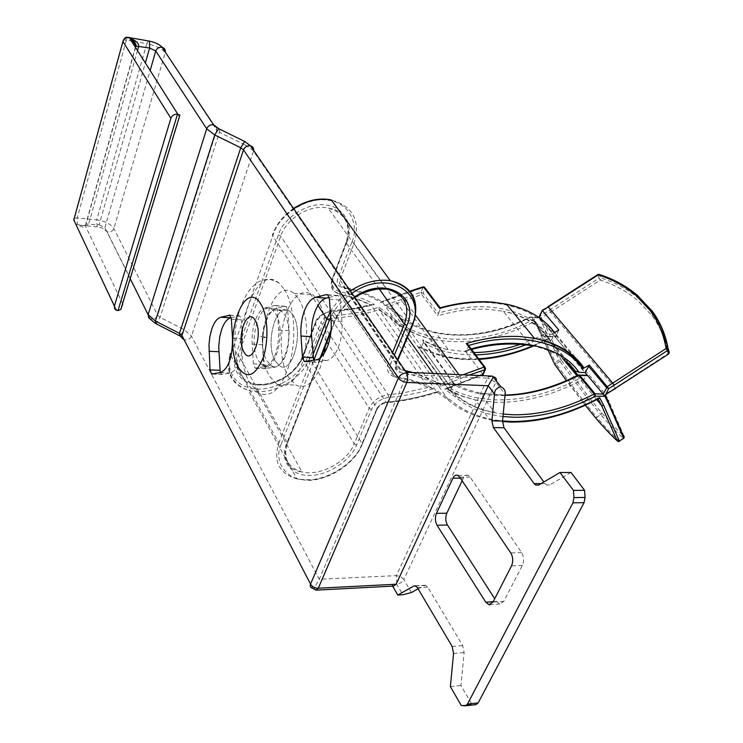 <?xml version="1.0" encoding="UTF-8"?>
<svg xmlns="http://www.w3.org/2000/svg" width="743" height="743" viewBox="0 0 743 743"><rect width="100%" height="100%" fill="white"/><g stroke="black" fill="none" stroke-linecap="round" stroke-linejoin="round"><path stroke-width="0.56" stroke-dasharray="3.71 2.79" d="M265.52 321.013C268.177 313.917 271.529 309.775 275.579 308.586L285.071 306.237L286.231 306.515L287.727 310.528L289.101 330.681C289.222 350.928 284.671 363.076 275.467 367.135L265.316 368.556L263.644 364.33L262.4 344.668C261.935 336.161 262.976 328.276 265.52 321.013M265.288 307.862L274.687 305.503L275.839 305.782L277.325 309.803L278.662 330.05C278.764 350.39 274.251 362.593 265.121 366.671L255.063 368.101L253.419 363.866L252.193 344.111C251.747 335.576 252.778 327.654 255.304 320.354C257.942 313.23 261.276 309.069 265.288 307.862L275.579 308.586M137.483 50.552L88.733 223.745C88.055 225.491 85.315 225.993 80.495 225.25L77.272 224.405C81.507 227.395 84.2 227.841 85.334 225.77L135.384 47.246M329.14 297.432L337.22 295.454L338.752 295.9L340.275 299.977L341.919 321.45C343.572 339.597 335.595 359.491 326.567 360.448L316.007 362.231L314.883 361.952L313.704 360.281M231.194 317.716L239.933 315.942L241.373 319.824L242.515 338.827C242.552 357.885 238.494 369.29 230.321 373.042L222.064 374.472L220.253 372.652M407.591 373.005L319.193 579.28L314.066 588.419L316.546 590.118M392.666 586.143L391.672 584.416L396.753 584.156L402.873 594.744M418.095 588.818L425.395 585.233L427.717 587.109L462.75 645.611L464.134 652.568L460.948 685.529L471.907 704.364L475.882 704.67M571.005 472.474L549.662 484.947L546.569 484.975L543.876 481.984M462.118 480.767L463.372 478.12C464.691 475.548 466.325 474.638 468.266 475.371L470.161 477.09L521.605 552.56C523.936 556.702 524.196 560.974 522.366 565.395L503.791 601.366L499.844 604.05L496.473 601.533L494.699 598.765M461.254 705.534L471.907 704.364M450.369 686.597L460.948 685.529M393.679 586.088L391.672 584.416M351.736 242.357L337.684 278.811C336.412 283.148 337.796 285.953 341.845 287.235C356.612 290.467 369.652 295.556 380.973 302.512L422.916 287.569L420.956 292.24L385.245 305.271L395.425 313.193C425.451 341.687 484.055 341.919 530 317.465L539.214 317.837L542.659 324.329L544.768 324.375L561.169 360.049L559.107 359.965L559.925 361.33L556.024 363.856L583.961 401.536L596.768 417.241L595.514 417.547C603.994 427.531 611.535 435.519 618.148 441.509L623.488 438.537L624.129 436.345C617.591 430.485 610.114 422.628 601.681 412.783L588.874 397.217L587.936 398.963L582.707 401.87L554.9 364.358L556.024 363.856L538.629 326.929L534.263 319.044C486.182 345.969 423.454 346.749 391.617 316.639L379.06 307.249C362.983 312.116 346.879 314.976 330.737 315.831C326.038 316.425 322.676 318.803 320.67 322.964L322.871 324.069L377.277 408.501L361.962 445.029C354.383 464.18 327.886 480.916 306.97 480.359L296.903 478.901L248.292 390.27C270.099 396.911 301.797 380.249 309.645 358.284L362.305 443.942C354.495 463.344 328.462 480.182 306.543 479.941L296.903 478.901C279.173 473.579 273.145 461.589 278.839 442.949L230.154 354.383C225.231 372.438 231.277 384.4 248.292 390.27C231.77 384.029 225.835 371.779 230.497 353.501L231.212 353.417L273.34 234.398C278.736 214.829 307.908 196.412 327.357 200.22C347.854 201.344 360.29 223.959 351.736 242.357L354.012 243.49C360.773 220.996 353.213 206.498 331.35 199.978M346.99 241.874C354.457 225.733 343.489 205.997 325.564 205.059C308.577 201.78 283.148 217.829 278.402 234.909L236.125 353.659C229.763 369.122 241.977 385.236 258.982 385.013C275.439 386.36 297.943 371.955 302.856 356.956L316.007 322.657C319.128 316.137 324.403 312.404 331.815 311.475C346.006 310.741 360.197 308.401 374.379 304.463C364.107 298.677 352.488 294.386 339.532 291.59C333.189 289.631 331.006 285.238 332.975 278.411L346.99 241.874L346.099 242.682C351.42 224.748 345.402 213.185 328.044 208.003L325.666 207.631C308.196 205.189 286.417 218.934 280.733 236.079L238.345 354.792C234.342 369.28 239.2 378.884 252.917 383.602C270.35 388.868 295.723 375.484 301.937 357.912L315.366 322.722C316.509 317.205 322.211 313.202 332.465 310.713L349.182 309.459L371.017 305.141L354.764 298.231L339.43 294.033L339.532 291.59M598.514 398.657L597.809 398.378L598.115 398.87M534.263 319.044L534.198 321.663L548.167 338.502C511.853 357.262 477.015 363.262 443.664 356.501L430.522 352.563L418.355 346.944L449.626 390.799L451.15 389.016C464.245 395.685 478.919 399.288 495.182 399.845C523.295 400.449 551.882 393.103 580.952 377.825L597.809 398.378C567.921 414.269 538.582 422.052 509.782 421.736L489.628 419.581L475.334 399.966L495.321 402.288C523.871 402.864 552.894 395.36 582.391 379.784M440.311 307.769L440.515 308.326C458.728 303.404 475.864 301.574 491.94 302.838C519.701 305.549 540.068 315.719 553.033 333.356L554.557 332.502M583.45 367.07L555.281 333.496L553.033 333.356M548.111 336.765L547.916 337.461C537.765 324.245 522.877 315.524 503.262 311.298C515.382 313.565 525.923 317.828 534.886 324.078L548.111 336.765L549.3 336.644C536.697 319.499 516.942 309.655 490.018 307.1C473.95 305.884 456.815 307.843 438.621 312.979L440.385 308.884L425.191 288.34M266.969 360.931L271 365.426C283.854 375.326 295.63 330.737 284.244 314.215L281.133 310.63C268.037 299.42 255.861 343.675 266.969 360.931M275.458 361.33L279.517 365.807C292.473 375.679 304.305 331.257 292.816 314.791L289.686 311.224C276.48 300.042 264.248 344.13 275.458 361.33C264.248 344.13 276.48 300.042 289.686 311.224L292.816 314.791C304.305 331.257 292.473 375.679 279.517 365.807L275.458 361.33M483.024 374.639L465.118 350.761C483.767 345.198 501.274 342.904 517.639 343.87L530.939 345.495C550.832 349.461 565.822 358.024 575.899 371.184L547.916 337.461M469.204 375.076L440.404 386.462C428.785 379.757 415.281 375.011 399.873 372.234C395.666 371.091 394.301 368.268 395.787 363.745L397.533 359.603M351.95 293.336C341.956 300.33 334.898 308.243 330.765 317.085M376.404 409.616L361.414 445.103L361.962 445.029L376.961 409.551C379.701 403.486 387.8 402.102 386.574 402.687L386.044 402.288C381.995 402.92 379.079 404.981 377.277 408.501L376.404 409.616C378.624 405.306 382.227 402.752 387.224 401.954C404.211 400.468 421.207 396.938 438.221 391.366L437.646 392.109L436.689 391.867C419.795 397.338 402.91 400.811 386.044 402.288L331.034 318.283C327.199 318.756 324.477 320.688 322.871 324.069L309.645 358.284L307.472 357.188L320.67 322.964M438.221 391.366L451.047 400.505C465.099 412.207 482.263 419.015 502.537 420.928M502.965 416.535C484.157 414.399 468.22 407.833 455.143 396.846L444.778 389.118L447.137 388.821L447.425 388.134L455.71 394.496L397.384 313.017C408.102 322.434 420.798 328.852 435.491 332.288C465.796 338.65 497.466 333.644 530.502 317.252L531.384 317.047L530.502 317.252L544.47 334.099L535.313 338.446M394.403 355.043L390.846 363.503C388.533 370.581 390.688 375.001 397.291 376.785C410.814 379.181 422.86 383.147 433.429 388.691C418.411 393.251 403.44 396.168 388.505 397.44C380.685 398.675 375.02 402.687 371.519 409.486L356.566 445.048C350.919 460.539 326.846 476.114 309.562 475.39C291.665 476.291 279.238 460.326 286.417 444.249L320.187 357.829M331.044 330.022L334.703 320.66C338.074 311.856 344.678 303.989 354.522 297.079M379.06 307.249L379.088 309.794L436.689 391.867L448.883 400.607C460.279 410.145 473.858 416.47 489.628 419.581L502.482 421.578M539.214 317.837L539.288 316.834L541.275 317.781L605.489 394.524M615.641 388.496L615.204 388.078L605.313 394.18L608.647 400.765L544.768 324.375L541.275 317.781L550.6 312.106L549.365 310.184L539.288 316.834M539.074 318.134L538.824 317.41M542.306 310.23L547.972 306.71M385.245 305.271L389.239 306.497L447.425 388.134L482.876 374.426L485.578 368.649M423.222 286.854L422.916 287.569L425.089 288.656L423.129 293.318L438.416 313.667L437.655 315.849L421.699 294.553L423.129 293.318L420.956 292.24L421.699 294.553L402.158 301.509L461.691 382.896L446.571 389.007M380.973 302.512L381.568 301.714L400.821 295.101L415.513 315.218M542.659 324.329L559.107 359.965L555.207 362.491L554.473 363.856M374.379 304.463L371.017 305.141L428.395 387.4L402.492 393.066L388.171 394.784L332.836 311.011C324.496 312.023 318.58 316.212 315.097 323.567L326.939 342.124M440.404 386.462L440.32 383.694L433.058 373.46M433.429 388.691L428.395 387.4L413.823 381.605L397.663 377.518L341.353 294.451L356.919 298.788L371.11 304.769M601.681 412.783L600.79 414.622L587.936 398.963L559.925 361.33L561.169 360.049L588.874 397.217M407.461 337.378L382.301 301.909C371.231 295.203 358.563 290.225 344.278 286.984L343.294 286.77L399.91 369.559C396.502 368.621 395.415 366.327 396.641 362.686L412.671 324.756L354.012 243.49L339.923 279.935C338.873 283.454 339.978 285.73 343.257 286.761L344.278 286.984L400.979 369.754L399.948 369.568L399.873 372.234M538.629 326.929L537.997 327.579L554.715 364.339M578.936 374.853L578.119 375.531C536.455 397.867 484.705 402.585 453.323 384.428L454.075 383.546L466.641 389.351L480.387 393.233L505.017 395.415M453.657 383.899L423.556 342.105L422.572 339.839L454.075 383.546M423.556 342.105L421.643 346.767L451.503 388.478L451.15 389.016M548.167 338.502L566.603 361.469M577.97 375.196L583.051 381.326L580.952 377.825M418.355 346.944L421.3 347.297L421.643 346.767M582.707 401.87L566.435 380.667M582.726 401.87L595.208 417.417M619.467 441.342L619.346 441.249C612.789 435.249 605.257 427.253 596.768 417.241L600.79 414.622C609.316 424.606 616.876 432.575 623.488 438.537L623.6 438.621M525.951 344.789L545.511 336.189L553.043 336.681L552.894 334.396L566.76 350.965M552.894 334.396L545.371 333.895L545.511 336.189L544.47 334.099L545.371 333.895L531.384 317.047L539.177 317.632L555.42 337.043L549.3 336.644M453.323 384.428L451.503 388.478M583.051 381.326L585.781 375.893L578.119 375.531L578.249 375.029M553.043 336.681L550.479 342.021M586.413 375.261L585.781 375.893M568.302 352.814L584.834 372.587M550.6 312.106L600.27 280.074C614.6 284.662 627.148 291.516 637.921 300.646L651.89 315.571C660.202 326.744 665.57 339.458 668.013 353.714L615.204 388.078L550.6 312.106M558.81 330.022L556.461 334.898M471.183 348.931L466.632 350.232L468.638 345.56M440.515 308.326L440.385 308.884M637.15 295.082L638.869 298.677L637.921 300.646M549.365 310.184L599.044 278.142L600.27 280.074L600.715 277.863C615.241 282.516 627.956 289.445 638.869 298.677L652.939 313.667L651.992 311.113M651.89 315.571L652.939 313.667L661.576 327.849M669.09 353.129L668.013 353.714L668.477 354.105M466.632 350.232L466.01 350.984L465.118 350.761M438.416 313.667L438.621 312.979M597.809 274.557L599.044 278.142L600.715 277.863L599.285 274.473M547.99 307.147L597.799 275.031L599.471 274.752C611.703 278.653 622.699 284.188 632.451 291.377M298.751 298.89L301.844 304.955L304.259 312.385L305.893 320.883L306.673 330.106L305.549 349.191L303.701 358.247L301.082 366.485L297.822 373.562L294.042 379.209L289.909 383.221L285.6 385.441L281.272 385.84L277.093 384.41L269.811 376.46C251.283 347.436 271.873 274.065 294.052 293.476L298.751 298.89M324.338 353.055L320.317 367.367C313.323 383.462 305.215 389.369 295.974 385.106L288.563 377.221C279.721 362.714 278.801 332.604 286.436 312.636C293.838 294.572 302.717 288.674 313.072 294.934L317.855 300.311C324.626 311.623 327.134 326.883 325.378 346.099M275.597 313.63C286.891 330.198 275.17 374.964 262.428 365.036L258.425 360.531C247.41 343.22 259.521 298.797 272.514 310.035L275.597 313.63M284.43 289.501C293.968 304.389 296.708 336.142 290.346 361.154C282.368 387.66 271.91 398.35 258.991 393.205L250.085 383.332C228.315 348.058 252.889 259.418 279.182 283.297L284.43 289.501M135.57 47.533L86.058 224.042L99.125 224.767L145.34 62.951M314.066 588.419L312.757 588.335L184.162 339.746L185.313 339.941C188.276 339.848 190.319 338.548 191.453 336.04L253.465 151.219L406.978 374.602L487.705 378.141L396.372 575.611L319.193 579.28L191.453 336.04L184.032 329.576L160.107 317.363L157.683 315.236L113.883 228.547C110.837 224.024 105.107 221.135 96.711 219.882L97.203 226.875L99.125 224.767L104.874 227.674L150.151 70.529M253.586 150.783L245.255 144.996L184.032 329.576L180.373 335.622L179.1 335.52M133.833 41.404L146.789 43.661L96.711 219.882L77.216 217.931L126.375 40.113L131.418 40.986M148.321 40.911L146.789 43.661C155.593 45.537 161.733 48.527 165.206 52.632L113.883 228.547C112.908 230.943 111.023 232.122 108.227 232.104L105.107 230.2L104.874 227.674L130.183 278.588M229.708 315.153L239.032 315.766M231.379 319.184L241.373 319.824M212.21 374.082L222.064 374.472M220.392 372.633L230.321 373.042M232.503 338.26L242.515 338.827M274.687 305.503L285.071 306.237M277.325 309.803L287.727 310.528M252.193 344.111L262.4 344.668M253.419 363.866L263.644 364.33M255.908 368.277L266.17 368.732M265.121 366.671L275.467 367.135M278.662 330.05L289.101 330.681M331.034 320.735L341.919 321.45M315.784 359.928L326.567 360.448M329.418 299.16L340.275 299.977M327.347 294.692L337.22 295.454M305.308 361.73L316.007 362.231M155.073 323.196L156.429 323.372L160.107 317.363L219.426 132.291L245.255 144.996L245.729 142.006M80.495 225.25L97.203 226.875C96.581 226.271 103.314 228.166 104.902 229.438L107.103 231.853L150.383 318.886L151.581 319.1C154.553 319.035 156.587 317.744 157.683 315.236L216.742 130.248L219.426 132.291L219.835 129.245M216.863 127.824L216.742 130.248L165.317 52.112M74.207 218.386L74.681 222.324L76.092 224.145L77.272 224.405L77.216 217.931L74.504 218.219L123.57 40.085L126.375 40.113L127.536 37.633M411.455 592.515L403.848 579.521L495.915 382.255L505.11 394.422M541.118 483.609L545.046 483.582M546.569 484.975L549.662 484.947M464.942 705.841L475.613 704.67M453.564 653.468L464.134 652.568M452.19 646.475L462.75 645.611M417.408 587.657L427.717 587.109M415.653 585.939L424.095 585.493M496.473 601.533L493.176 601.737M503.791 601.366L493.027 602.034M522.366 565.395L511.518 565.887M521.605 552.56L510.775 552.987M470.161 477.09L459.666 477.127M463.372 478.12L460.344 478.13M488.68 376.617L487.705 378.141L495.915 382.255L496.38 380.787M403.848 579.521L400.653 576.652L396.372 575.611L396.753 584.156C399.938 583.738 402.307 582.187 403.848 579.521M183.697 338.919L184.115 339.727M179.518 117.218L122.781 303.859L85.334 225.77L86.058 224.042C87.191 225.231 82.427 225.946 80.476 225.24M135.133 46.846L179.314 116.902M116.753 310.379L75.693 223.977M135.969 46.112L135.421 46.363M361.414 445.103C355.665 462.397 326.901 481.009 307.806 479.718C287.615 481.325 272.597 462.239 281.235 444.193L278.839 442.949L312.942 354.894M530.939 345.495L503.262 311.298L490.157 309.497C473.746 308.271 456.239 310.388 437.655 315.849M330.366 311.744C335.186 303.608 341.836 296.68 350.306 290.95M293.745 208.727C283.362 215.804 276.21 224.637 272.3 235.225L317.985 305.429M379.246 289.036L346.099 242.682L332.075 279.275C329.827 286.863 332.223 291.776 339.254 293.996L395.657 377.156L397.663 377.518L395.471 377.119C388.152 375.094 385.803 370.153 388.422 362.278L390.846 363.503M278.402 234.909L280.733 236.079L335.715 319.62C342.244 301.751 365.686 286.807 384.029 288.767L386.527 289.064L328.044 208.003C333.059 209.21 335.325 208.82 341.65 214.086M410.145 291.47L400.366 294.841L409.867 291.126M458.886 374.611L459.945 376.069L462.908 374.797M230.154 354.383L230.46 353.519M231.212 353.417C226.058 364.042 230.014 387.382 257.44 389.193C285.349 389.174 304.723 367.497 307.472 357.188M414.297 320.298L412.746 324.867M293.559 208.458C283.408 215.451 276.424 224.107 272.607 234.435L273.34 234.398M281.235 444.193L313.852 360.253M444.778 389.118L479.402 375.531M330.737 315.831L331.034 318.283C347.083 317.41 363.104 314.577 379.088 309.794L391.05 318.766L390.892 317.893C402.121 327.932 415.411 334.898 430.773 338.799C415.513 335.186 402.269 328.508 391.05 318.766L448.883 400.607L451.047 400.505M437.646 392.109C420.631 397.663 403.607 401.192 386.574 402.687L387.224 401.954M540.18 315.784L542.696 310.444M395.425 313.193L397.384 313.017L389.239 306.497L402.158 301.509L401.183 299.262M400.384 295.417L400.366 294.841L381.568 301.714M341.845 287.235L343.285 286.752L399.91 369.559L398.926 369.847C396.539 368.528 395.452 371.026 396.344 363.689L396.641 362.686L339.923 279.935L337.684 278.811M391.617 316.639L390.892 317.893L378.837 309.088M533.911 320.298L537.997 327.579L538.053 328.712L534.198 321.663C498.339 340.071 463.864 345.783 430.773 338.799L443.664 356.501C454.865 359.203 466.669 360.169 479.096 359.389M548.25 350.538L538.053 328.712L562.609 358.395M331.815 311.475L332.465 310.713L354.894 308.196L371.769 304.537M316.007 322.657L315.366 322.722L301.937 357.912L354.225 443.85C347.148 462.007 320.122 476.616 301.955 471.926C287.662 467.635 282.832 458.013 287.457 443.051L238.345 354.792L236.125 353.659M302.856 356.956L302.215 357.039C295.389 371.556 283.529 380.518 266.653 383.917C260.654 384.577 256.075 384.475 252.917 383.602L301.955 471.926C300.46 471.981 297.702 471.118 293.68 469.325C291.813 468.675 289.621 466.4 287.095 462.499C284.708 457.094 284.69 450.982 287.039 444.156L335.344 320.614L334.703 320.66M332.975 278.411L332.075 279.275L388.422 362.278L392.573 352.377M413.145 372.559L440.32 383.694L459.945 376.069L460.994 378.484M461.691 382.394L461.691 382.896L480.86 375.596M455.143 396.846L455.71 394.496C466.585 403.728 479.606 409.82 494.792 412.774L479.672 408.947L469.093 404.433L459.434 398.471L447.137 388.821M503.206 414.065L494.792 412.774L480.387 393.233L505.054 395.072M624.129 436.345L608.647 400.765M395.787 363.745L397.867 360.076M405.093 370.581L400.979 369.754L405.149 370.664M286.417 444.249L287.039 444.156L321.106 357.03M356.566 445.048L354.225 443.85L369.141 408.279C373.032 400.626 379.376 396.121 388.171 394.784L388.505 397.44M371.519 409.486L369.141 408.279L328.341 344.334M397.291 376.785L395.471 377.119L339.254 293.996C337.099 292.12 329.957 292.733 332.335 278.467L346.349 241.912C349.238 234.119 349.21 226.94 346.247 220.374M535.285 338.464L520.444 344.26M473.923 352.553L446.487 349.451L434.961 345.82L422.572 339.839M449.626 390.799L461.97 396.242L475.334 399.966L462.146 396.01L449.961 390.381M576.949 375.717L596.722 399.613M585.27 405.232L582.252 401.526M485.578 368.547L468.499 346.062M423.352 342.792C438.101 351.095 455.543 355.126 475.687 354.875M548.343 338.511L532.722 345.848M478.631 358.776C456.62 359.807 437.506 355.981 421.3 347.297M651.778 310.518L637.689 295.538M229.958 315.283L239.933 315.942M212.637 374.008L221.395 374.361M275.839 305.782L286.231 306.515M255.063 368.101L265.316 368.556M327.914 295.064L338.752 295.9M306.33 361.553L314.883 361.952M415.105 585.781L425.395 585.233M499.844 604.05L490.194 604.663M468.266 475.371L457.79 475.399M510.181 422.061L510.655 422.08M262.428 365.036L271 365.426M272.514 310.035L281.133 310.63M538.87 317.651L529.973 317.001C496.621 333.254 465.118 338.344 435.491 332.288L448.484 349.925L435.444 346.266L423.306 340.796M440.655 384.642L427.253 377.853L412.3 372.522M354.838 297.534C345.514 303.841 339.012 311.531 335.344 320.614L330.876 332.047M449.738 390.651L418.811 347.287M533.465 346.006L548.548 338.854M466.01 350.984L471.554 349.424M277.093 384.41L295.974 385.106M279.182 283.297C244.419 260.115 218.721 347.092 246.695 382.877C250.307 387.8 254.412 391.236 258.991 393.205M264.192 336.932L260.904 336.412L260.589 338.121L266.932 337.303L264.192 336.932M294.052 293.476L313.072 294.934"/><path stroke-width="1.11" d="M313.704 360.281L311.633 336.663C311.076 327.617 312.218 319.221 315.069 311.456C318.06 303.878 321.849 299.42 326.446 298.092L329.14 297.432M315.71 297.274L326.4 294.618L327.914 295.064L329.418 299.16L331.034 320.735C332.66 338.957 324.728 358.953 315.784 359.928L304.203 361.451L302.466 357.049L300.999 336.04C300.451 326.957 301.593 318.515 304.426 310.713C307.388 303.098 311.15 298.621 315.71 297.274L326.446 298.092M220.253 372.652L218.721 346.795L219.714 336.923L221.646 329.465C224.033 322.806 227.024 318.942 230.618 317.855L231.194 317.716M220.736 317.224L229.958 315.283L231.379 319.184L232.503 338.26C232.522 357.402 228.491 368.853 220.392 372.633L211.551 373.961L210.018 369.893L208.987 344.613L209.925 336.375L211.839 328.889C214.207 322.193 217.17 318.31 220.736 317.224L230.618 317.855M135.384 47.246C135.505 44.348 133.564 41.283 129.561 38.051L129.022 37.67C135.56 40.298 138.792 43.113 138.727 46.131L137.483 50.552M538.721 485.021L535.647 485.049L538.703 485.03L559.971 472.492L573.466 490.408L573.94 497.596L572.955 502.825L467.458 704.095L465.443 705.822L461.254 705.534L450.369 686.597L453.564 653.468L452.19 646.475L417.408 587.657L415.105 585.781L413.814 586.032L397.774 595.032L402.873 594.744L411.455 592.515L418.095 588.818M397.774 595.032L392.666 586.143M496.38 380.787C496.63 378.54 495.637 377.221 493.389 376.84L488.272 385.738L396.13 584.221L393.679 586.088L316.546 590.118M491.875 420.817L502.519 421.067L505.11 394.422C505.742 391.087 504.33 388.524 500.875 386.722C496.695 387.809 494.559 390.251 494.476 394.041L491.875 420.817L493.371 427.569L534.133 483.647L541.118 483.609M502.519 421.067L504.023 427.782L543.876 481.984M467.458 704.095L478.139 702.924L584.072 502.649L585.057 497.448L584.574 490.306L571.005 472.474L559.971 472.492M478.139 702.924L475.882 704.67M462.118 480.767L446.822 513.181C445.243 517.304 445.447 521.242 447.425 524.995L437.042 525.255L485.755 602.202L489.098 604.737L493.027 602.034L511.518 565.887C513.339 561.448 513.088 557.148 510.775 552.987L459.666 477.127L457.79 475.399C455.858 474.656 454.233 475.576 452.914 478.148L436.447 513.385C434.878 517.527 435.073 521.484 437.042 525.255M494.699 598.765L447.425 524.995M535.647 485.049L534.133 483.647M573.466 490.408L584.574 490.306M130.183 278.588L148.098 314.623L155.398 321.041L179.462 333.347L181.933 335.511L310.546 584.147L398.285 378.15C400.04 374.862 402.734 373.135 406.365 372.958L406.932 372.28L407.591 373.005M118.007 310.611L177.503 114.171C174.289 114.013 172.088 115.388 170.881 118.304L122.92 41.45L73.78 219.928L114.385 306.079L114.617 308.707L115.992 310.054L118.007 310.611L120.784 309.515L122.781 303.859M114.385 306.079L170.881 118.304M177.503 114.171L179.88 115.026L179.314 116.902M502.537 420.928L511.268 421.439C540.189 421.736 569.63 413.814 599.62 397.672L603.808 405.529L601.514 405.409L617.219 440.859L619.458 440.998L623.609 438.286L608.099 402.734L604.802 396.26L595.254 396.223C567.336 410.628 540.012 417.631 513.283 417.241L502.965 416.535M604.644 396.567L603.149 394.096L595.087 393.79L595.254 396.223L594.159 394.031C566.556 408.251 539.548 415.151 513.134 414.752L503.206 414.065M599.62 397.672L598.514 398.657M479.402 375.531L482.644 374.481L484.873 369.633L484.102 367.126L484.9 367.061L467.44 343.981L466.251 343.517C485.718 337.851 503.977 335.557 521.029 336.635L534.403 338.279C556.442 342.644 572.788 352.238 583.45 367.07L583.515 368.249C572.881 353.176 556.516 343.182 534.403 338.279L506.54 304.193L493.361 302.373C476.607 301.054 458.71 303.06 439.689 308.382L440.107 307.853L424.42 287.123L423.12 286.891L409.867 291.126M485.578 368.649L485.346 369.587L469.204 375.076M397.533 359.603L411.826 325.768C427.281 293.29 387.957 267.703 351.95 293.336M330.765 317.085L329.372 320.307L326.836 319.026L330.366 311.744M354.522 297.079C385.849 274.808 420.297 296.959 406.848 325.434L394.403 355.043M538.824 317.41L542.306 310.23L548.315 307.045L614.368 385.06L608.731 388.617L589.375 365.092L583.515 368.249M554.473 363.856L548.25 350.538M604.802 396.26L604.811 395.109L605.898 394.134L615.641 388.496M605.489 394.524L604.811 395.109M433.058 373.46L407.461 337.378M554.715 364.339L566.435 380.667M595.208 417.417L594.985 417.148C603.353 427.039 610.765 434.943 617.219 440.859L618.232 441.518M566.603 361.469L577.97 375.196M505.017 395.415C529.304 394.812 553.869 388.143 578.723 375.41L594.159 394.031L595.087 393.79L579.642 375.187L587.314 375.549L585.168 372.605L603.149 394.096L607.477 386.518L666.09 348.504L668.171 349.145L669.09 353.129M505.054 395.072C528.867 394.403 553.219 387.753 578.1 375.122L579.642 375.187L578.936 374.853M587.314 375.549L586.413 375.261M566.76 350.965L568.302 352.814M556.461 334.898L555.42 337.043M554.557 332.502L558.81 330.022L542.464 310.676L598.199 274.882L597.697 274.65L547.972 306.71M585.168 372.605L589.375 365.092M468.638 345.56L468.638 345.495C517.239 330.635 565.256 342.105 582.809 368.927M467.44 343.981L468.638 345.495M555.281 333.496C544.517 318.608 528.273 308.847 506.54 304.193L493.157 302.178C476.607 300.766 458.998 302.624 440.311 307.769L440.107 307.853M584.834 372.587L578.946 372.299L575.899 371.184M651.992 311.113L651.212 310.054L649.958 310.333C658.279 321.515 663.657 334.239 666.09 348.504L667.409 350.557L614.368 385.06M599.285 274.473L598.199 274.882C612.576 279.461 625.16 286.315 635.952 295.417L637.689 295.538M325.378 346.099L324.338 353.055M145.34 62.951L149.612 48.007L135.969 46.112C137 43.521 130.694 38.348 129.533 38.032M150.151 70.529L155.77 51.007L149.612 48.007L149.492 41.264L148.321 40.911M184.115 339.727L182.072 338.102L181.933 335.511L243.5 149.863C244.781 146.975 246.982 145.591 250.103 145.721L250.437 145.777C252.954 146.51 254.004 148.182 253.586 150.783M131.418 40.986L133.833 41.404M155.073 323.196L148.721 317.846L148.098 314.623L206.703 128.818L155.77 51.007C156.857 48.286 158.872 47.041 161.816 47.255L162.141 47.329C164.491 48.091 165.55 49.688 165.317 52.112M229.067 315.106L229.708 315.153M208.997 351.263L218.795 351.755M210.018 369.893L219.844 370.311M326.4 294.618L327.347 294.692M300.999 336.04L311.633 336.663M302.466 357.049L313.128 357.578M494.476 394.041L488.272 385.738L406.811 382.459L403.319 381.716L399.52 379.506L243.5 149.863L240.76 147.773L214.764 134.985L206.703 128.818C207.929 125.929 210.12 124.564 213.26 124.713L216.863 127.824M183.697 338.919L179.899 335.938L179.462 333.347L240.76 147.773L244.605 141.56L245.729 142.006M179.1 335.52L155.937 323.679L155.398 321.041L214.764 134.985L218.646 128.799L219.835 129.245M127.536 37.633L129.022 37.67C126.022 37.438 123.988 38.701 122.92 41.45L123.524 40.103M406.365 372.958C407.907 375.744 408.056 378.911 406.811 382.459L318.292 588.224L396.13 584.221M493.371 427.569L504.023 427.782M573.94 497.596L585.057 497.448M572.955 502.825L584.072 502.649M413.814 586.032L415.653 585.939M446.822 513.181L436.447 513.385M493.176 601.737L485.755 602.202M460.344 478.13L452.914 478.148M310.546 584.147C312.246 586.775 314.828 588.131 318.292 588.224L315.961 590.146L312.757 588.335C310.5 587.769 309.766 586.376 310.546 584.147M493.055 376.812L492.386 376.116L488.68 376.617M75.693 223.977L73.78 219.928L74.207 218.386M135.421 46.363L135.133 46.846M293.559 208.458C305.41 200.916 317.075 197.917 328.564 199.458L331.35 199.978L328.647 199.561C316.797 198.353 305.159 201.409 293.745 208.727M350.306 290.95C362.603 283.009 374.983 279.47 387.447 280.334L390.279 280.668C411.316 285.823 419.321 299.03 414.297 320.298M317.985 305.429L326.836 319.026L312.942 354.894M354.838 297.534C363.615 291.182 378.011 288.739 378.428 289.101L386.527 289.064C404.638 293.847 410.591 305.559 404.378 324.199L379.246 289.036M439.689 308.382L423.649 287.16L410.145 291.47M415.513 315.218L458.886 374.611M462.908 374.797L484.102 367.126L466.251 343.517M230.46 353.519L230.154 354.383M313.852 360.253L329.372 320.307M603.808 405.529L619.467 441.342M320.187 357.829L331.044 330.022M411.826 325.768L412.746 324.867M605.898 394.134L608.731 388.617L606.52 387.521L588.437 366.076M608.099 402.734L608.647 400.765M623.6 438.621L624.129 436.345M598.115 398.87L601.514 405.409L596.722 399.613M413.145 372.559L405.093 370.581M406.848 325.434L404.378 324.199L392.573 352.377M520.444 344.26C504.646 349.628 489.135 352.386 473.923 352.553M425.191 288.34L424.42 287.123L423.222 286.854M562.609 358.395L576.949 375.717M594.985 417.148L585.27 405.232M328.341 344.334L326.939 342.124M482.969 374.769L485.346 369.587L484.9 367.061L485.578 368.547M619.458 440.998L618.371 441.583M475.687 354.875C492.442 354.42 509.196 351.058 525.951 344.789M532.722 345.848C514.89 353.315 496.863 357.624 478.631 358.776M668.477 354.105L615.659 388.106M661.576 327.849L669.313 352.275L668.551 353.677L667.409 350.557L667.474 348.551M578.946 372.299C562.293 346.935 517.434 335.567 471.183 348.931M632.451 291.377L637.15 295.082M651.778 310.518C660.23 321.83 665.691 334.703 668.171 349.145L667.409 350.557M635.952 295.417L649.958 310.333M261.007 304.389C268.167 315.998 268.994 342.105 262.641 359.073C254.719 376.562 246.639 379.348 238.382 367.423C222.073 340.619 244.549 275.616 261.007 304.389M255.239 320.456C263.951 334.127 251.775 367.423 243.936 351.968C235.596 338.474 247.14 305.707 255.239 320.456M123.598 39.992C124.666 37.494 126.431 36.667 128.901 37.512L149.371 41.097C155.445 42.435 159.699 44.515 162.141 47.329L213.603 124.768L218.786 128.734L244.735 141.486L250.437 145.777L406.56 372.707M211.551 373.961L212.637 374.008M304.203 361.451L306.33 361.553M465.443 705.822L476.114 704.643M490.194 604.663L489.098 604.737M500.875 386.722L492.386 376.116L406.932 372.28M120.784 309.515L179.88 115.026M129.561 38.051L177.865 114.236M135.969 46.112L135.57 47.533M341.65 214.086L346.247 220.374M510.655 422.08C539.724 422.368 569.212 414.455 599.137 398.322M397.867 360.076L412.384 325.722C419.386 305.93 415.718 287.68 390.279 280.668L331.35 199.978M538.981 317.428L542.279 310.435M483.117 374.881L480.86 375.596M605.081 395.044L624.166 437.738L618.678 441.621M510.181 422.061L502.482 421.578M412.3 372.522L405.149 370.664M330.876 332.047L321.106 357.03M637.104 295.073L651.184 310.045C659.691 321.347 665.199 334.22 667.753 348.671L669.099 353.157L668.635 354.002L604.904 395.09M479.096 359.389C497.132 358.172 515.261 353.714 533.465 346.006M578.249 375.029L586.989 375.289M471.554 349.424C491.931 343.935 511.723 342.625 530.939 345.495M637.076 295.073C626.154 285.879 613.439 278.978 598.932 274.362L597.809 274.557"/></g></svg>
